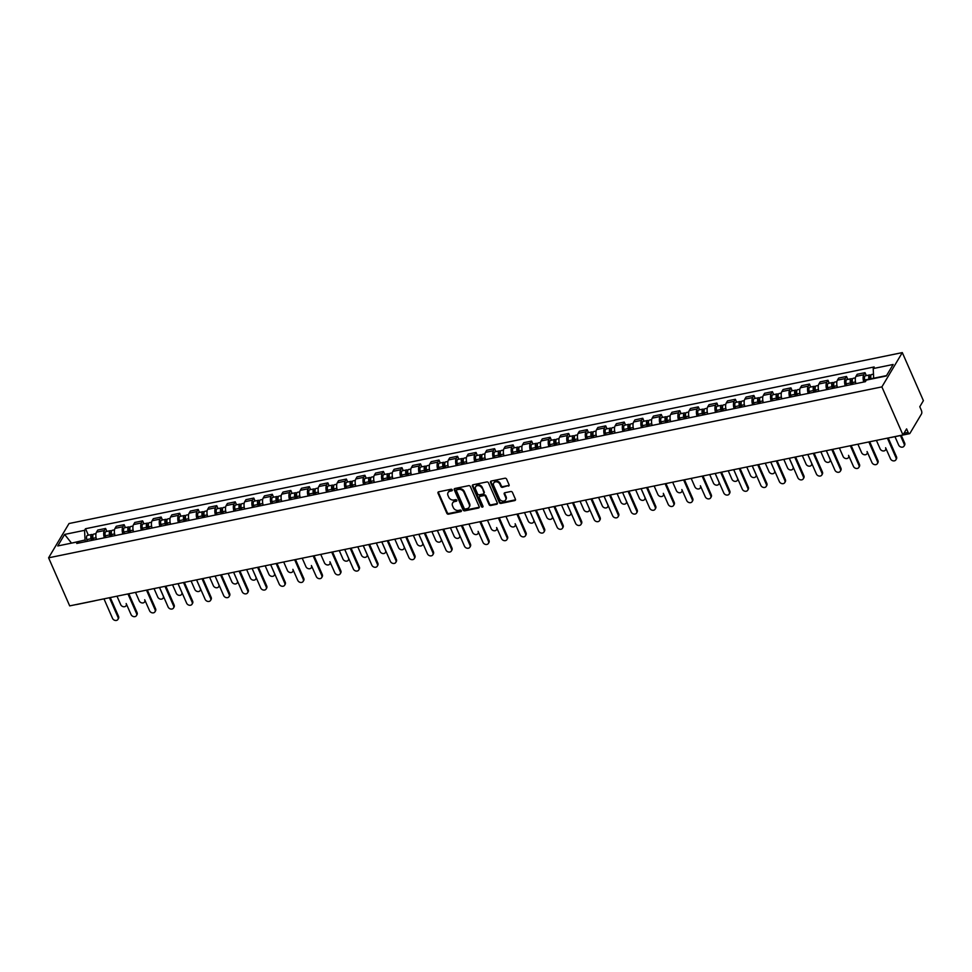 <?xml version="1.0" encoding="UTF-8"?>
<svg xmlns="http://www.w3.org/2000/svg" width="972" height="972" viewBox="0 0 972 972"><rect width="100%" height="100%" fill="white"/><g stroke="black" fill="none" stroke-linecap="round" stroke-linejoin="round"><path stroke-width="1.46" d="M452.235 489.888A0.923 0.753 -149.2 0 0 451.069 489.268L438.688 491.808A1.324 1.069 -149.2 0 0 438.008 493.168L446.841 513.289A1.324 1.069 -149.2 0 0 448.505 514.164L460.886 511.624A0.923 0.753 -149.2 0 0 460.193 510.057L458.59 510.397A4.24 3.426 -149.2 0 1 453.292 507.578L452.563 505.902A4.24 3.426 -149.2 0 1 452.636 502.961A4.24 3.426 -149.2 0 1 454.714 501.564L456.318 501.236A0.923 0.753 -149.2 0 0 455.637 499.669L454.033 499.997A4.24 3.426 -149.2 0 1 448.736 497.178L447.995 495.501A4.24 3.426 -149.2 0 1 448.08 492.573A4.24 3.426 -149.2 0 1 450.158 491.164L451.761 490.836A0.923 0.753 -149.2 0 0 452.235 489.888M508.405 486.097A1.324 1.069 -149.2 0 0 509.073 484.749L506.594 479.099A1.324 1.069 -149.2 0 0 504.942 478.224L491.188 481.043A1.324 1.069 -149.2 0 0 490.52 482.404L499.353 502.524A1.324 1.069 -149.2 0 0 501.005 503.399L514.759 500.58A1.324 1.069 -149.2 0 0 515.427 499.219L512.438 492.403A1.324 1.069 -149.2 0 0 510.786 491.516L504.893 492.731A1.324 1.069 -149.2 0 0 504.225 494.092L505.707 497.47A3.548 2.867 -149.2 0 1 505.634 499.924A3.548 2.867 -149.2 0 1 502.5 501.09A3.548 2.867 -149.2 0 1 499.474 498.745L493.655 485.502A3.548 2.867 -149.2 0 1 493.727 483.048A3.548 2.867 -149.2 0 1 496.862 481.869A3.548 2.867 -149.2 0 1 499.887 484.226L500.859 486.425A1.324 1.069 -149.2 0 0 502.512 487.312L508.806 485.417A1.324 1.069 -149.2 0 0 509.17 485.271M881.883 386.892L902.976 434.946L69.692 605.884L48.6 557.819L881.883 386.892L902.308 352.605L69.024 523.531L48.6 557.819M470.351 486.535A1.324 1.069 -149.2 0 0 468.698 485.66L454.945 488.479A1.324 1.069 -149.2 0 0 454.264 489.827L463.097 509.96A1.324 1.069 -149.2 0 0 464.762 510.835L478.516 508.016A1.324 1.069 -149.2 0 0 479.184 506.655L470.351 486.535M473.072 484.761L486.826 481.942A1.324 1.069 -149.2 0 1 488.479 482.817L497.312 502.937A1.324 1.069 -149.2 0 1 496.631 504.298L490.751 505.501A1.324 1.069 -149.2 0 1 489.098 504.626L485.514 496.461A1.324 1.069 -149.2 0 0 483.849 495.586L479.949 496.388A1.324 1.069 -149.2 0 0 479.281 497.737L482.999 506.242A0.923 0.753 -149.2 0 1 481.371 506.57L472.392 486.122A1.324 1.069 -149.2 0 1 473.072 484.761M902.976 434.946L906.597 428.883L908.14 432.406A2.697 1.191 78.4 0 0 909.5 433.682A2.697 1.191 78.4 0 0 909.962 433.318L921.517 413.902A2.697 1.191 78.4 0 0 921.335 410.257L919.791 406.721L923.4 400.658L902.308 352.605M94.879 600.72A2.697 1.191 -101.6 0 1 94.624 600.842L76.217 604.62A2.697 1.191 -101.6 0 1 75.938 604.596M104.344 537.808A6.221 2.746 -101.6 0 1 104.344 530.554L96.507 532.158A6.221 2.746 78.4 0 0 96.507 539.424M96.507 532.158L97.759 530.068L105.596 528.464L106.884 531.405M104.344 530.554L105.596 528.464M125.412 527.602L124.112 524.661L116.288 526.265L115.036 528.355A6.221 2.746 78.4 0 0 115.024 535.621M122.861 534.017A6.221 2.746 -101.6 0 1 122.873 526.751L124.112 524.661M143.929 523.799L142.641 520.858L134.804 522.462L133.553 524.564A6.221 2.746 78.4 0 0 133.553 531.818M141.39 530.214A6.221 2.746 -101.6 0 1 141.39 522.948L142.641 520.858M162.458 519.996L161.158 517.055L153.333 518.671L152.082 520.761A6.221 2.746 78.4 0 0 152.069 528.015M159.906 526.411A6.221 2.746 -101.6 0 1 159.918 519.145L161.158 517.055M180.974 516.205L179.686 513.265L171.85 514.868L170.598 516.958A6.221 2.746 78.4 0 0 170.598 524.224M178.435 522.608A6.221 2.746 -101.6 0 1 178.435 515.354L179.686 513.265M199.503 512.402L198.203 509.462L190.378 511.065L189.127 513.155A6.221 2.746 78.4 0 0 189.115 520.421M196.952 518.817A6.221 2.746 -101.6 0 1 196.964 511.551L198.203 509.462M218.02 508.599L216.732 505.659L208.895 507.263L207.644 509.364A6.221 2.746 78.4 0 0 207.644 516.618M215.48 515.014A6.221 2.746 -101.6 0 1 215.48 507.748L216.732 505.659M236.548 504.796L235.248 501.856L227.424 503.472L226.172 505.562A6.221 2.746 78.4 0 0 226.16 512.815M233.997 511.211A6.221 2.746 -101.6 0 1 234.009 503.958L235.248 501.856M255.065 501.005L253.777 498.065L245.94 499.669L244.689 501.759A6.221 2.746 78.4 0 0 244.689 509.024M252.526 507.408A6.221 2.746 -101.6 0 1 252.526 500.155L253.777 498.065M273.594 497.202L272.294 494.262L264.469 495.866L263.218 497.956A6.221 2.746 78.4 0 0 263.205 505.221M271.042 503.618A6.221 2.746 -101.6 0 1 271.054 496.352L272.294 494.262M292.11 493.399L290.822 490.459L282.986 492.075L281.734 494.165A6.221 2.746 78.4 0 0 281.734 501.418M289.571 499.815A6.221 2.746 -101.6 0 1 289.571 492.549L290.822 490.459M310.639 489.609L309.339 486.668L301.514 488.272L300.263 490.362A6.221 2.746 78.4 0 0 300.251 497.628M308.088 496.012A6.221 2.746 -101.6 0 1 308.1 488.758L309.339 486.668M329.156 485.806L327.868 482.865L320.031 484.469L318.78 486.559A6.221 2.746 78.4 0 0 318.78 493.825M326.616 492.221A6.221 2.746 -101.6 0 1 326.616 484.955L327.868 482.865M347.684 482.003L346.384 479.062L338.56 480.666L337.308 482.768A6.221 2.746 78.4 0 0 337.296 490.022M345.133 488.418A6.221 2.746 -101.6 0 1 345.145 481.152L346.384 479.062M366.201 478.2L364.913 475.259L357.076 476.875L355.825 478.965A6.221 2.746 78.4 0 0 355.825 486.219M363.662 484.615A6.221 2.746 -101.6 0 1 363.662 477.349L364.913 475.259M384.73 474.409L383.43 471.469L375.605 473.072L374.354 475.162A6.221 2.746 78.4 0 0 374.342 482.428M382.178 480.812A6.221 2.746 -101.6 0 1 382.19 473.558L383.43 471.469M403.246 470.606L401.958 467.666L394.122 469.269L392.87 471.359A6.221 2.746 78.4 0 0 392.87 478.625M400.707 477.021A6.221 2.746 -101.6 0 1 400.707 469.755L401.958 467.666M421.775 466.803L420.487 463.863L412.65 465.467L411.399 467.568A6.221 2.746 78.4 0 0 411.387 474.822M419.224 473.218A6.221 2.746 -101.6 0 1 419.236 465.953L420.487 463.863M440.292 463L439.004 460.06L431.167 461.676L429.916 463.766A6.221 2.746 78.4 0 0 429.916 471.019M437.752 469.415A6.221 2.746 -101.6 0 1 437.752 462.162L439.004 460.06M458.82 459.209L457.533 456.269L449.696 457.873L448.444 459.963A6.221 2.746 78.4 0 0 448.432 467.228M456.269 465.612A6.221 2.746 -101.6 0 1 456.281 458.359L457.533 456.269M477.337 455.406L476.049 452.466L468.212 454.07L466.961 456.16A6.221 2.746 78.4 0 0 466.961 463.425M474.798 461.822A6.221 2.746 -101.6 0 1 474.798 454.556L476.049 452.466M495.866 451.603L494.578 448.663L486.741 450.279L485.49 452.369A6.221 2.746 78.4 0 0 485.478 459.622M493.314 458.019A6.221 2.746 -101.6 0 1 493.326 450.753L494.578 448.663M514.382 447.813L513.095 444.872L505.258 446.476L504.018 448.566A6.221 2.746 78.4 0 0 504.006 455.832M511.843 454.216A6.221 2.746 -101.6 0 1 511.843 446.962L513.095 444.872M532.911 444.01L531.623 441.069L523.787 442.673L522.535 444.763A6.221 2.746 78.4 0 0 522.523 452.029M530.36 450.425A6.221 2.746 -101.6 0 1 530.372 443.159L531.623 441.069M551.428 440.207L550.14 437.266L542.303 438.87L541.064 440.972A6.221 2.746 78.4 0 0 541.052 448.226M548.888 446.622A6.221 2.746 -101.6 0 1 548.888 439.356L550.14 437.266M569.957 436.404L568.669 433.463L560.832 435.079L559.58 437.169A6.221 2.746 78.4 0 0 559.568 444.423M567.405 442.819A6.221 2.746 -101.6 0 1 567.417 435.553L568.669 433.463M588.473 432.613L587.185 429.673L579.348 431.276L578.109 433.366A6.221 2.746 78.4 0 0 578.097 440.632M585.934 439.016A6.221 2.746 -101.6 0 1 585.934 431.762L587.185 429.673M607.002 428.81L605.714 425.87L597.877 427.473L596.626 429.563A6.221 2.746 78.4 0 0 596.614 436.829M604.45 435.225A6.221 2.746 -101.6 0 1 604.463 427.959L605.714 425.87M625.518 425.007L624.231 422.067L616.394 423.671L615.155 425.772A6.221 2.746 78.4 0 0 615.142 433.026M622.979 431.422A6.221 2.746 -101.6 0 1 622.979 424.157L624.231 422.067M644.047 421.204L642.759 418.264L634.923 419.88L633.671 421.97A6.221 2.746 78.4 0 0 633.659 429.223M641.496 427.619A6.221 2.746 -101.6 0 1 641.508 420.366L642.759 418.264M662.564 417.413L661.276 414.473L653.439 416.077L652.2 418.167A6.221 2.746 78.4 0 0 652.188 425.432M660.024 423.816A6.221 2.746 -101.6 0 1 660.024 416.563L661.276 414.473M681.093 413.61L679.805 410.67L671.968 412.274L670.716 414.364A6.221 2.746 78.4 0 0 670.704 421.629M678.541 420.026A6.221 2.746 -101.6 0 1 678.553 412.76L679.805 410.67M699.609 409.807L698.321 406.867L690.485 408.483L689.245 410.573A6.221 2.746 78.4 0 0 689.233 417.826M697.07 416.223A6.221 2.746 -101.6 0 1 697.07 408.957L698.321 406.867M718.138 406.017L716.85 403.076L709.013 404.68L707.762 406.77A6.221 2.746 78.4 0 0 707.75 414.036M715.586 412.42A6.221 2.746 -101.6 0 1 715.599 405.166L716.85 403.076M736.654 402.214L735.367 399.273L727.53 400.877L726.291 402.967A6.221 2.746 78.4 0 0 726.278 410.233M734.115 408.629A6.221 2.746 -101.6 0 1 734.115 401.363L735.367 399.273M755.183 398.411L753.895 395.47L746.059 397.074L744.807 399.176A6.221 2.746 78.4 0 0 744.795 406.43M752.632 404.826A6.221 2.746 -101.6 0 1 752.644 397.56L753.895 395.47M773.7 394.608L772.412 391.667L764.575 393.283L763.336 395.373A6.221 2.746 78.4 0 0 763.324 402.627M771.161 401.023A6.221 2.746 -101.6 0 1 771.161 393.757L772.412 391.667M792.229 390.817L790.941 387.877L783.104 389.48L781.853 391.57A6.221 2.746 78.4 0 0 781.84 398.836M789.677 397.22A6.221 2.746 -101.6 0 1 789.689 389.966L790.941 387.877M810.745 387.014L809.457 384.074L801.621 385.677L800.381 387.767A6.221 2.746 78.4 0 0 800.369 395.033M808.206 393.429A6.221 2.746 -101.6 0 1 808.206 386.163L809.457 384.074M829.274 383.211L827.986 380.271L820.149 381.875L818.898 383.976A6.221 2.746 78.4 0 0 818.886 391.23M826.722 389.626A6.221 2.746 -101.6 0 1 826.735 382.361L827.986 380.271M847.791 379.408L846.503 376.468L838.666 378.084L837.427 380.173A6.221 2.746 78.4 0 0 837.414 387.427M845.251 385.823A6.221 2.746 -101.6 0 1 845.251 378.57L846.503 376.468M866.319 375.617L865.031 372.677L857.195 374.281L855.943 376.371A6.221 2.746 78.4 0 0 855.931 383.636M863.768 382.02A6.221 2.746 -101.6 0 1 863.78 374.767L865.031 372.677M85.755 541.623L85.05 540.007L71.163 543.202M71.527 543.129L64.614 534.43L84.564 530.335L85.05 540.007M79.716 542.862L77.699 541.866L57.749 545.948L64.614 534.43M886.525 375.605L873.682 378.23L873.208 368.558L874.156 366.954L85.524 528.732L84.564 530.335M873.208 368.558L893.147 364.476L886.294 375.994L866.344 380.088L865.384 381.692L76.739 543.47L77.699 541.866M88.367 535.195L85.524 528.732M452.296 490.119A0.923 0.753 -149.2 0 1 452.162 490.155L450.558 490.483A4.24 3.426 -149.2 0 0 448.481 491.881A4.24 3.426 -149.2 0 0 448.311 492.245M452.867 502.633A4.24 3.426 -149.2 0 1 453.049 502.281A4.24 3.426 -149.2 0 1 455.127 500.872L456.731 500.544A0.923 0.753 -149.2 0 0 456.852 500.507M438.323 491.954A1.324 1.069 -149.2 0 0 438.421 492.488L447.254 512.609A1.324 1.069 -149.2 0 0 448.906 513.483L461.287 510.944A0.923 0.753 -149.2 0 0 461.421 510.908M454.58 488.624A1.324 1.069 -149.2 0 0 454.677 489.147L463.51 509.267A1.324 1.069 -149.2 0 0 465.163 510.142L478.917 507.323A1.324 1.069 -149.2 0 0 479.281 507.177M456.913 489.779A0.923 0.753 -149.2 0 0 456.439 490.726L464.191 508.392A0.923 0.753 -149.2 0 0 465.357 509L467.046 508.66A4.24 3.426 -149.2 0 0 469.124 507.25A4.24 3.426 -149.2 0 0 469.209 504.31L463.899 492.245A4.24 3.426 -149.2 0 0 458.602 489.426L456.913 489.779L457.326 489.098A0.923 0.753 -149.2 0 0 456.791 489.815M469.306 506.898A4.24 3.426 -149.2 0 0 469.525 506.57A4.24 3.426 -149.2 0 0 469.61 503.63L469.209 504.31M457.326 489.098L459.015 488.746A4.24 3.426 -149.2 0 1 464.312 491.553L469.61 503.63M479.585 496.534A1.324 1.069 -149.2 0 1 480.362 495.696L484.263 494.894A1.324 1.069 -149.2 0 1 485.915 495.781L489.499 503.933A1.324 1.069 -149.2 0 0 491.152 504.82L497.044 503.605A1.324 1.069 -149.2 0 0 497.409 503.46M472.708 484.907A1.324 1.069 -149.2 0 0 472.805 485.429L481.784 505.89A0.923 0.753 -149.2 0 0 483.072 506.461M481.796 487.993A3.548 2.867 -149.2 0 0 478.759 485.648A3.548 2.867 -149.2 0 0 475.624 486.814A3.548 2.867 -149.2 0 0 475.563 489.268L477.604 493.946A1.324 1.069 -149.2 0 0 479.269 494.821L483.169 494.019A1.324 1.069 -149.2 0 0 483.837 492.658L482.197 487.312A3.548 2.867 -149.2 0 0 479.172 484.955A3.548 2.867 -149.2 0 0 476.037 486.134A3.548 2.867 -149.2 0 0 475.867 486.498M483.935 493.193A1.324 1.069 -149.2 0 0 484.25 491.978L483.837 492.658M482.197 487.312L484.25 491.978M493.958 482.72A3.548 2.867 -149.2 0 1 494.128 482.355A3.548 2.867 -149.2 0 1 497.263 481.189A3.548 2.867 -149.2 0 1 500.301 483.534L501.273 485.745A1.324 1.069 -149.2 0 0 502.925 486.62L508.806 485.417M505.817 499.559A3.548 2.867 -149.2 0 0 506.048 499.231A3.548 2.867 -149.2 0 0 506.12 496.777L505.707 497.47M504.529 492.877A1.324 1.069 -149.2 0 0 504.626 493.399L506.12 496.777M490.824 481.189A1.324 1.069 -149.2 0 0 490.921 481.711L499.754 501.831A1.324 1.069 -149.2 0 0 501.418 502.706L515.16 499.887A1.324 1.069 -149.2 0 0 515.525 499.742M93.604 540.019L93.093 538.318A3.378 1.494 -101.6 0 1 93.737 534.102L95.997 533.628M116.992 596.176L120.71 604.657A3.11 2.503 -149.2 0 0 123.359 606.71A3.11 2.503 -149.2 0 0 126.105 605.69A3.11 2.503 -149.2 0 0 126.166 603.539L131.062 614.571A3.11 2.503 -149.2 0 0 133.723 616.625A3.11 2.503 -149.2 0 0 136.469 615.604A3.11 2.503 -149.2 0 0 136.517 613.453L127.952 593.928M92.352 540.274L91.769 538.257A1.616 0.717 -101.6 0 1 92.073 536.228A1.616 0.717 -101.6 0 1 92.826 536.872M91.575 540.432L91.076 538.731A3.378 1.494 -101.6 0 1 91.72 534.515A3.378 1.494 -101.6 0 1 92.911 535.22M87.31 541.307L86.812 539.606A3.378 1.494 -101.6 0 1 87.444 535.39L91.72 534.515M126.712 604.657A3.11 2.503 30.8 0 1 126.639 604.791L126.105 605.69M110.273 597.561L118.535 616.357A3.11 2.503 30.8 0 1 118.475 618.508L117.94 619.395A3.11 2.503 -149.2 0 0 118.001 617.244L109.435 597.731M103.968 598.849L112.533 618.374A3.11 2.503 -149.2 0 0 115.194 620.428A3.11 2.503 -149.2 0 0 117.94 619.395M112.12 536.216L111.622 534.515A3.378 1.494 -101.6 0 1 112.254 530.299L114.514 529.837M135.509 592.385L139.227 600.854A3.11 2.503 -149.2 0 0 141.888 602.907A3.11 2.503 -149.2 0 0 144.634 601.887A3.11 2.503 -149.2 0 0 144.694 599.736L149.579 610.768A3.11 2.503 -149.2 0 0 152.239 612.834A3.11 2.503 -149.2 0 0 154.985 611.801A3.11 2.503 -149.2 0 0 155.046 609.651L146.48 590.125M110.881 536.471L110.286 534.454A1.616 0.717 -101.6 0 1 110.589 532.437A1.616 0.717 -101.6 0 1 111.343 533.069M110.103 536.629L109.605 534.928A3.378 1.494 -101.6 0 1 110.237 530.712A3.378 1.494 -101.6 0 1 111.44 531.417M105.826 537.504L105.328 535.803A3.378 1.494 -101.6 0 1 105.96 531.587L110.237 530.712M145.229 600.866A3.11 2.503 30.8 0 1 145.156 601L144.634 601.887M130.649 532.413L130.139 530.712A3.378 1.494 -101.6 0 1 130.783 526.496L133.043 526.034M154.038 588.582L157.756 597.051A3.11 2.503 -149.2 0 0 160.404 599.117A3.11 2.503 -149.2 0 0 163.15 598.084A3.11 2.503 -149.2 0 0 163.211 595.933L159.493 587.465M129.398 532.668L128.814 530.651A1.616 0.717 -101.6 0 1 129.118 528.634A1.616 0.717 -101.6 0 1 129.871 529.278M128.62 532.826L128.122 531.125A3.378 1.494 -101.6 0 1 128.766 526.909A3.378 1.494 -101.6 0 1 129.956 527.614M124.355 533.701L123.857 532A3.378 1.494 -101.6 0 1 124.489 527.784L128.766 526.909M163.758 597.063A3.11 2.503 30.8 0 1 163.685 597.197L163.15 598.084M149.166 528.61L148.667 526.909A3.378 1.494 -101.6 0 1 149.299 522.693L151.559 522.231M172.554 584.78L176.272 593.26A3.11 2.503 -149.2 0 0 178.933 595.314A3.11 2.503 -149.2 0 0 181.679 594.281A3.11 2.503 -149.2 0 0 181.74 592.13L178.022 583.662M147.926 528.865L147.331 526.86A1.616 0.717 -101.6 0 1 147.635 524.831A1.616 0.717 -101.6 0 1 148.388 525.475M147.149 529.035L146.651 527.322A3.378 1.494 -101.6 0 1 147.282 523.118A3.378 1.494 -101.6 0 1 148.485 523.823M142.872 529.91L142.374 528.209A3.378 1.494 -101.6 0 1 143.006 523.993L147.282 523.118M182.274 593.26A3.11 2.503 30.8 0 1 182.201 593.394L181.679 594.281M128.802 593.758L137.052 612.554A3.11 2.503 30.8 0 1 136.991 614.705L136.469 615.604M147.319 589.955L155.581 608.764A3.11 2.503 30.8 0 1 155.52 610.914L154.985 611.801M165.848 586.152L174.097 604.961A3.11 2.503 30.8 0 1 174.037 607.111L173.514 607.998A3.11 2.503 -149.2 0 0 173.563 605.848L164.997 586.335M159.542 587.452L168.107 606.978A3.11 2.503 -149.2 0 0 170.768 609.031A3.11 2.503 -149.2 0 0 173.514 607.998M167.694 524.819L167.184 523.118A3.378 1.494 -101.6 0 1 167.828 518.902L170.088 518.441M191.083 580.977L194.801 589.457A3.11 2.503 -149.2 0 0 197.45 591.511A3.11 2.503 -149.2 0 0 200.196 590.49A3.11 2.503 -149.2 0 0 200.256 588.339L196.538 579.859M166.443 525.074L165.86 523.058A1.616 0.717 -101.6 0 1 166.163 521.028A1.616 0.717 -101.6 0 1 166.917 521.672M165.665 525.232L165.167 523.531A3.378 1.494 -101.6 0 1 165.811 519.315A3.378 1.494 -101.6 0 1 167.002 520.02M161.401 526.107L160.902 524.406A3.378 1.494 -101.6 0 1 161.534 520.19L165.811 519.315M200.803 589.457A3.11 2.503 30.8 0 1 200.73 589.591L200.196 590.49M186.211 521.016L185.713 519.315A3.378 1.494 -101.6 0 1 186.345 515.099L188.604 514.638M209.6 577.186L213.318 585.654A3.11 2.503 -149.2 0 0 215.978 587.72A3.11 2.503 -149.2 0 0 218.724 586.687A3.11 2.503 -149.2 0 0 218.785 584.537L215.067 576.056M184.972 521.271L184.376 519.255A1.616 0.717 -101.6 0 1 184.68 517.238A1.616 0.717 -101.6 0 1 185.433 517.869M184.194 521.429L183.696 519.728A3.378 1.494 -101.6 0 1 184.328 515.512A3.378 1.494 -101.6 0 1 185.53 516.217M179.917 522.304L179.419 520.603A3.378 1.494 -101.6 0 1 180.051 516.387L184.328 515.512M219.32 585.666A3.11 2.503 30.8 0 1 219.247 585.8L218.724 586.687M184.364 582.362L192.626 601.158A3.11 2.503 30.8 0 1 192.565 603.308L192.031 604.207A3.11 2.503 -149.2 0 0 192.091 602.057L183.526 582.532M178.058 583.65L186.624 603.175A3.11 2.503 -149.2 0 0 189.285 605.228A3.11 2.503 -149.2 0 0 192.031 604.207M202.893 578.559L211.143 597.355A3.11 2.503 30.8 0 1 211.082 599.505L210.56 600.404A3.11 2.503 -149.2 0 0 210.608 598.254L202.042 578.729M196.587 579.847L205.153 599.372A3.11 2.503 -149.2 0 0 207.814 601.425A3.11 2.503 -149.2 0 0 210.56 600.404M204.74 517.213L204.229 515.512A3.378 1.494 -101.6 0 1 204.873 511.296L207.133 510.835M228.128 573.383L231.846 581.851A3.11 2.503 -149.2 0 0 234.495 583.917A3.11 2.503 -149.2 0 0 237.241 582.884A3.11 2.503 -149.2 0 0 237.302 580.734L233.584 572.265M203.488 517.469L202.905 515.452A1.616 0.717 -101.6 0 1 203.209 513.435A1.616 0.717 -101.6 0 1 203.962 514.079M202.711 517.626L202.212 515.925A3.378 1.494 -101.6 0 1 202.856 511.709A3.378 1.494 -101.6 0 1 204.047 512.414M198.446 518.513L197.948 516.8A3.378 1.494 -101.6 0 1 198.58 512.596L202.856 511.709M237.848 581.864A3.11 2.503 30.8 0 1 237.775 581.997L237.241 582.884M223.256 513.423L222.758 511.709A3.378 1.494 -101.6 0 1 223.39 507.506L225.65 507.032M246.645 569.58L250.363 578.061A3.11 2.503 -149.2 0 0 253.024 580.114A3.11 2.503 -149.2 0 0 255.77 579.093A3.11 2.503 -149.2 0 0 255.83 576.943L252.113 568.462M222.017 513.678L221.422 511.661A1.616 0.717 -101.6 0 1 221.725 509.632A1.616 0.717 -101.6 0 1 222.479 510.276M221.239 513.836L220.741 512.123A3.378 1.494 -101.6 0 1 221.373 507.919A3.378 1.494 -101.6 0 1 222.576 508.623M216.963 514.71L216.464 513.009A3.378 1.494 -101.6 0 1 217.096 508.793L221.373 507.919M256.365 578.061A3.11 2.503 30.8 0 1 256.304 578.194L255.77 579.093M241.785 509.62L241.275 507.919A3.378 1.494 -101.6 0 1 241.919 503.703L244.179 503.241M265.174 565.789L268.892 574.258A3.11 2.503 -149.2 0 0 271.54 576.311A3.11 2.503 -149.2 0 0 274.286 575.29A3.11 2.503 -149.2 0 0 274.347 573.14L270.629 564.659M240.534 509.875L239.95 507.858A1.616 0.717 -101.6 0 1 240.254 505.841A1.616 0.717 -101.6 0 1 241.007 506.473M239.756 510.033L239.258 508.332A3.378 1.494 -101.6 0 1 239.902 504.116A3.378 1.494 -101.6 0 1 241.092 504.82M235.491 510.908L234.993 509.207A3.378 1.494 -101.6 0 1 235.625 504.99L239.902 504.116M274.894 574.27A3.11 2.503 30.8 0 1 274.821 574.391L274.286 575.29M260.302 505.817L259.803 504.116A3.378 1.494 -101.6 0 1 260.435 499.9L262.695 499.438M283.69 561.986L287.408 570.455A3.11 2.503 -149.2 0 0 290.069 572.52A3.11 2.503 -149.2 0 0 292.815 571.487A3.11 2.503 -149.2 0 0 292.876 569.337L297.76 580.369A3.11 2.503 -149.2 0 0 300.421 582.435A3.11 2.503 -149.2 0 0 303.167 581.402A3.11 2.503 -149.2 0 0 303.228 579.251L294.662 559.738M259.062 506.072L258.467 504.055A1.616 0.717 -101.6 0 1 258.771 502.038A1.616 0.717 -101.6 0 1 259.524 502.682M258.285 506.23L257.787 504.529A3.378 1.494 -101.6 0 1 258.418 500.313A3.378 1.494 -101.6 0 1 259.621 501.017M254.008 507.105L253.51 505.404A3.378 1.494 -101.6 0 1 254.142 501.188L258.418 500.313M293.41 570.467A3.11 2.503 30.8 0 1 293.35 570.6L292.815 571.487M278.83 502.014L278.32 500.313A3.378 1.494 -101.6 0 1 278.964 496.097L281.224 495.635M302.219 558.183L305.937 566.664A3.11 2.503 -149.2 0 0 308.586 568.717A3.11 2.503 -149.2 0 0 311.332 567.684A3.11 2.503 -149.2 0 0 311.392 565.534L316.289 576.578A3.11 2.503 -149.2 0 0 318.95 578.632A3.11 2.503 -149.2 0 0 321.696 577.599A3.11 2.503 -149.2 0 0 321.744 575.448L313.178 555.935M277.579 502.269L276.996 500.264A1.616 0.717 -101.6 0 1 277.299 498.235A1.616 0.717 -101.6 0 1 278.053 498.879M276.801 502.427L276.303 500.726A3.378 1.494 -101.6 0 1 276.947 496.51A3.378 1.494 -101.6 0 1 278.138 497.214M272.537 503.314L272.038 501.601A3.378 1.494 -101.6 0 1 272.67 497.397L276.947 496.51M311.939 566.664A3.11 2.503 30.8 0 1 311.866 566.798L311.332 567.684M297.347 498.223L296.849 496.522A3.378 1.494 -101.6 0 1 297.481 492.306L299.74 491.832M320.736 554.38L324.454 562.861A3.11 2.503 -149.2 0 0 327.114 564.914A3.11 2.503 -149.2 0 0 329.86 563.894A3.11 2.503 -149.2 0 0 329.921 561.743L334.805 572.775A3.11 2.503 -149.2 0 0 337.466 574.829A3.11 2.503 -149.2 0 0 340.212 573.808A3.11 2.503 -149.2 0 0 340.273 571.658L331.707 552.132M296.108 498.478L295.512 496.461A1.616 0.717 -101.6 0 1 295.816 494.432A1.616 0.717 -101.6 0 1 296.569 495.076M295.33 498.636L294.832 496.935A3.378 1.494 -101.6 0 1 295.464 492.719A3.378 1.494 -101.6 0 1 296.667 493.424M291.053 499.511L290.555 497.81A3.378 1.494 -101.6 0 1 291.187 493.594L295.464 492.719M330.456 562.861A3.11 2.503 30.8 0 1 330.395 562.995L329.86 563.894M315.876 494.42L315.365 492.719A3.378 1.494 -101.6 0 1 316.009 488.503L318.269 488.041M339.264 550.589L342.982 559.058A3.11 2.503 -149.2 0 0 345.631 561.111A3.11 2.503 -149.2 0 0 348.377 560.091A3.11 2.503 -149.2 0 0 348.438 557.94L344.72 549.459M314.624 494.675L314.041 492.658A1.616 0.717 -101.6 0 1 314.345 490.641A1.616 0.717 -101.6 0 1 315.098 491.273M313.847 494.833L313.349 493.132A3.378 1.494 -101.6 0 1 313.992 488.916A3.378 1.494 -101.6 0 1 315.183 489.621M309.582 495.708L309.084 494.007A3.378 1.494 -101.6 0 1 309.716 489.791L313.992 488.916M348.984 559.07A3.11 2.503 30.8 0 1 348.912 559.204L348.377 560.091M334.392 490.617L333.894 488.916A3.378 1.494 -101.6 0 1 334.526 484.7L336.786 484.238M357.781 546.786L361.499 555.255A3.11 2.503 -149.2 0 0 364.16 557.321A3.11 2.503 -149.2 0 0 366.906 556.288A3.11 2.503 -149.2 0 0 366.966 554.137L363.249 545.669M333.153 490.872L332.558 488.855A1.616 0.717 -101.6 0 1 332.861 486.838A1.616 0.717 -101.6 0 1 333.615 487.482M332.375 491.03L331.877 489.329A3.378 1.494 -101.6 0 1 332.509 485.113A3.378 1.494 -101.6 0 1 333.712 485.818M328.099 491.905L327.6 490.204A3.378 1.494 -101.6 0 1 328.232 485.988L332.509 485.113M367.501 555.267A3.11 2.503 30.8 0 1 367.44 555.401L366.906 556.288M221.409 574.756L229.671 593.564A3.11 2.503 30.8 0 1 229.611 595.715L229.076 596.601A3.11 2.503 -149.2 0 0 229.137 594.451L220.571 574.938M215.104 576.056L223.669 595.569A3.11 2.503 -149.2 0 0 226.33 597.634A3.11 2.503 -149.2 0 0 229.076 596.601M239.938 570.965L248.188 589.761A3.11 2.503 30.8 0 1 248.127 591.912L247.605 592.798A3.11 2.503 -149.2 0 0 247.653 590.648L239.088 571.135M233.632 572.253L242.198 591.778A3.11 2.503 -149.2 0 0 244.859 593.831A3.11 2.503 -149.2 0 0 247.605 592.798M258.455 567.162L266.717 585.958A3.11 2.503 30.8 0 1 266.656 588.109L266.121 589.008A3.11 2.503 -149.2 0 0 266.182 586.857L257.616 567.332M252.149 568.45L260.715 587.975A3.11 2.503 -149.2 0 0 263.376 590.028A3.11 2.503 -149.2 0 0 266.121 589.008M276.984 563.359L285.233 582.167A3.11 2.503 30.8 0 1 285.173 584.318L284.65 585.205A3.11 2.503 -149.2 0 0 284.699 583.054L276.133 563.529M270.678 564.659L279.243 584.172A3.11 2.503 -149.2 0 0 281.904 586.238A3.11 2.503 -149.2 0 0 284.65 585.205M295.5 559.556L303.762 578.364A3.11 2.503 30.8 0 1 303.701 580.515L303.167 581.402M314.029 555.765L322.279 574.561A3.11 2.503 30.8 0 1 322.218 576.712L321.696 577.599M332.546 551.962L340.808 570.758A3.11 2.503 30.8 0 1 340.747 572.909L340.212 573.808M351.074 548.159L359.324 566.968A3.11 2.503 30.8 0 1 359.263 569.118L358.741 570.005A3.11 2.503 -149.2 0 0 358.79 567.855L350.224 548.33M344.768 549.459L353.334 568.972A3.11 2.503 -149.2 0 0 355.995 571.038A3.11 2.503 -149.2 0 0 358.741 570.005M352.921 486.814L352.411 485.113A3.378 1.494 -101.6 0 1 353.055 480.897L355.315 480.435M376.31 542.984L380.028 551.464A3.11 2.503 -149.2 0 0 382.676 553.518A3.11 2.503 -149.2 0 0 385.422 552.485A3.11 2.503 -149.2 0 0 385.483 550.334L381.765 541.866M351.67 487.069L351.086 485.064A1.616 0.717 -101.6 0 1 351.39 483.035A1.616 0.717 -101.6 0 1 352.143 483.679M350.892 487.239L350.394 485.526A3.378 1.494 -101.6 0 1 351.038 481.322A3.378 1.494 -101.6 0 1 352.228 482.027M346.627 488.114L346.129 486.413A3.378 1.494 -101.6 0 1 346.761 482.197L351.038 481.322M386.03 551.464A3.11 2.503 30.8 0 1 385.957 551.598L385.422 552.485M371.438 483.023L370.94 481.322A3.378 1.494 -101.6 0 1 371.571 477.106L373.831 476.645M394.826 539.181L398.544 547.661A3.11 2.503 -149.2 0 0 401.205 549.715A3.11 2.503 -149.2 0 0 403.951 548.694A3.11 2.503 -149.2 0 0 404.012 546.543L400.294 538.063M370.198 483.278L369.603 481.262A1.616 0.717 -101.6 0 1 369.907 479.232A1.616 0.717 -101.6 0 1 370.66 479.876M369.421 483.436L368.923 481.735A3.378 1.494 -101.6 0 1 369.554 477.519A3.378 1.494 -101.6 0 1 370.757 478.224M365.144 484.311L364.646 482.61A3.378 1.494 -101.6 0 1 365.278 478.394L369.554 477.519M404.546 547.661A3.11 2.503 30.8 0 1 404.486 547.795L403.951 548.694M389.966 479.22L389.456 477.519A3.378 1.494 -101.6 0 1 390.1 473.303L392.36 472.842M413.355 535.39L417.073 543.858A3.11 2.503 -149.2 0 0 419.722 545.924A3.11 2.503 -149.2 0 0 422.468 544.891A3.11 2.503 -149.2 0 0 422.528 542.74L418.81 534.26M388.715 479.475L388.132 477.459A1.616 0.717 -101.6 0 1 388.435 475.442A1.616 0.717 -101.6 0 1 389.189 476.073M387.937 479.633L387.439 477.932A3.378 1.494 -101.6 0 1 388.083 473.716A3.378 1.494 -101.6 0 1 389.274 474.421M383.673 480.508L383.175 478.807A3.378 1.494 -101.6 0 1 383.806 474.591L388.083 473.716M423.075 543.87A3.11 2.503 30.8 0 1 423.002 544.004L422.468 544.891M408.483 475.417L407.985 473.716A3.378 1.494 -101.6 0 1 408.617 469.5L410.877 469.039M431.872 531.587L435.59 540.055A3.11 2.503 -149.2 0 0 438.25 542.121A3.11 2.503 -149.2 0 0 440.996 541.088A3.11 2.503 -149.2 0 0 441.057 538.938L437.339 530.469M407.244 475.673L406.648 473.656A1.616 0.717 -101.6 0 1 406.952 471.639A1.616 0.717 -101.6 0 1 407.705 472.283M406.466 475.83L405.968 474.129A3.378 1.494 -101.6 0 1 406.6 469.913A3.378 1.494 -101.6 0 1 407.803 470.618M402.189 476.717L401.691 475.004A3.378 1.494 -101.6 0 1 402.323 470.8L406.6 469.913M441.592 540.067A3.11 2.503 30.8 0 1 441.531 540.201L440.996 541.088M427.012 471.627L426.501 469.913A3.378 1.494 -101.6 0 1 427.145 465.71L429.405 465.236M450.401 527.784L454.118 536.265A3.11 2.503 -149.2 0 0 456.767 538.318A3.11 2.503 -149.2 0 0 459.513 537.297A3.11 2.503 -149.2 0 0 459.574 535.147L455.856 526.666M425.76 471.882L425.177 469.865A1.616 0.717 -101.6 0 1 425.481 467.836A1.616 0.717 -101.6 0 1 426.234 468.48M424.983 472.04L424.485 470.327A3.378 1.494 -101.6 0 1 425.128 466.123A3.378 1.494 -101.6 0 1 426.319 466.827M420.718 472.914L420.22 471.213A3.378 1.494 -101.6 0 1 420.852 466.997L425.128 466.123M460.12 536.265A3.11 2.503 30.8 0 1 460.048 536.398L459.513 537.297M445.528 467.824L445.03 466.123A3.378 1.494 -101.6 0 1 445.662 461.907L447.922 461.445M468.917 523.993L472.635 532.462A3.11 2.503 -149.2 0 0 475.296 534.515A3.11 2.503 -149.2 0 0 478.042 533.494A3.11 2.503 -149.2 0 0 478.103 531.344L482.987 542.376A3.11 2.503 -149.2 0 0 485.648 544.442A3.11 2.503 -149.2 0 0 488.394 543.409A3.11 2.503 -149.2 0 0 488.454 541.258L479.889 521.733M444.289 468.079L443.694 466.062A1.616 0.717 -101.6 0 1 443.997 464.045A1.616 0.717 -101.6 0 1 444.751 464.677M443.511 468.237L443.013 466.536A3.378 1.494 -101.6 0 1 443.645 462.32A3.378 1.494 -101.6 0 1 444.848 463.024M439.235 469.112L438.737 467.411A3.378 1.494 -101.6 0 1 439.368 463.194L443.645 462.32M478.637 532.474A3.11 2.503 30.8 0 1 478.576 532.595L478.042 533.494M464.057 464.021L463.547 462.32A3.378 1.494 -101.6 0 1 464.191 458.104L466.451 457.642M487.446 520.19L491.164 528.659A3.11 2.503 -149.2 0 0 493.812 530.724A3.11 2.503 -149.2 0 0 496.558 529.691A3.11 2.503 -149.2 0 0 496.619 527.541L501.516 538.573A3.11 2.503 -149.2 0 0 504.176 540.639A3.11 2.503 -149.2 0 0 506.922 539.606A3.11 2.503 -149.2 0 0 506.971 537.455L498.405 517.942M462.806 464.276L462.222 462.259A1.616 0.717 -101.6 0 1 462.526 460.242A1.616 0.717 -101.6 0 1 463.28 460.886M462.028 464.434L461.53 462.733A3.378 1.494 -101.6 0 1 462.174 458.517A3.378 1.494 -101.6 0 1 463.365 459.221M457.763 465.309L457.265 463.608A3.378 1.494 -101.6 0 1 457.897 459.392L462.174 458.517M497.166 528.671A3.11 2.503 30.8 0 1 497.093 528.804L496.558 529.691M482.574 460.218L482.076 458.517A3.378 1.494 -101.6 0 1 482.707 454.301L484.967 453.839M505.962 516.387L509.68 524.868A3.11 2.503 -149.2 0 0 512.341 526.921A3.11 2.503 -149.2 0 0 515.087 525.888A3.11 2.503 -149.2 0 0 515.148 523.738L520.032 534.782A3.11 2.503 -149.2 0 0 522.693 536.836A3.11 2.503 -149.2 0 0 525.439 535.803A3.11 2.503 -149.2 0 0 525.5 533.652L516.934 514.139M481.334 460.473L480.739 458.468A1.616 0.717 -101.6 0 1 481.043 456.439A1.616 0.717 -101.6 0 1 481.808 457.083M480.557 460.631L480.059 458.93A3.378 1.494 -101.6 0 1 480.69 454.714A3.378 1.494 -101.6 0 1 481.893 455.418M476.28 461.518L475.782 459.805A3.378 1.494 -101.6 0 1 476.414 455.601L480.69 454.714M515.682 524.868A3.11 2.503 30.8 0 1 515.622 525.002L515.087 525.888M501.102 456.427L500.592 454.726A3.378 1.494 -101.6 0 1 501.236 450.51L503.496 450.036M524.491 512.584L528.209 521.065A3.11 2.503 -149.2 0 0 530.858 523.118A3.11 2.503 -149.2 0 0 533.604 522.098A3.11 2.503 -149.2 0 0 533.664 519.947L529.947 511.466M499.851 456.682L499.268 454.665A1.616 0.717 -101.6 0 1 499.572 452.636A1.616 0.717 -101.6 0 1 500.325 453.28M499.073 456.84L498.575 455.139A3.378 1.494 -101.6 0 1 499.219 450.923A3.378 1.494 -101.6 0 1 500.41 451.628M494.809 457.715L494.311 456.014A3.378 1.494 -101.6 0 1 494.942 451.798L499.219 450.923M534.211 521.065A3.11 2.503 30.8 0 1 534.138 521.199L533.604 522.098M519.619 452.624L519.121 450.923A3.378 1.494 -101.6 0 1 519.753 446.707L522.013 446.245M543.008 508.793L546.726 517.262A3.11 2.503 -149.2 0 0 549.387 519.315A3.11 2.503 -149.2 0 0 552.132 518.295A3.11 2.503 -149.2 0 0 552.193 516.144L548.475 507.663M518.38 452.879L517.784 450.862A1.616 0.717 -101.6 0 1 518.088 448.845A1.616 0.717 -101.6 0 1 518.854 449.477M517.602 453.037L517.104 451.336A3.378 1.494 -101.6 0 1 517.736 447.12A3.378 1.494 -101.6 0 1 518.939 447.825M513.325 453.912L512.827 452.211A3.378 1.494 -101.6 0 1 513.459 447.995L517.736 447.12M552.728 517.274A3.11 2.503 30.8 0 1 552.667 517.408L552.132 518.295M538.148 448.821L537.638 447.12A3.378 1.494 -101.6 0 1 538.281 442.904L540.541 442.442M561.537 504.99L565.254 513.459A3.11 2.503 -149.2 0 0 567.903 515.525A3.11 2.503 -149.2 0 0 570.649 514.492A3.11 2.503 -149.2 0 0 570.71 512.341L566.992 503.873M536.896 449.076L536.313 447.059A1.616 0.717 -101.6 0 1 536.617 445.042A1.616 0.717 -101.6 0 1 537.37 445.686M536.119 449.234L535.621 447.533A3.378 1.494 -101.6 0 1 536.265 443.317A3.378 1.494 -101.6 0 1 537.455 444.022M531.854 450.109L531.356 448.408A3.378 1.494 -101.6 0 1 531.988 444.192L536.265 443.317M571.257 513.471A3.11 2.503 30.8 0 1 571.184 513.605L570.649 514.492M556.664 445.018L556.166 443.317A3.378 1.494 -101.6 0 1 556.798 439.101L559.058 438.639M580.053 501.188L583.771 509.668A3.11 2.503 -149.2 0 0 586.432 511.722A3.11 2.503 -149.2 0 0 589.178 510.689A3.11 2.503 -149.2 0 0 589.239 508.538L585.521 500.07M555.425 445.273L554.83 443.268A1.616 0.717 -101.6 0 1 555.134 441.239A1.616 0.717 -101.6 0 1 555.899 441.883M554.648 445.443L554.149 443.73A3.378 1.494 -101.6 0 1 554.781 439.526A3.378 1.494 -101.6 0 1 555.984 440.231M550.371 446.318L549.873 444.617A3.378 1.494 -101.6 0 1 550.504 440.401L554.781 439.526M589.773 509.668A3.11 2.503 30.8 0 1 589.712 509.802L589.178 510.689M575.193 441.227L574.683 439.526A3.378 1.494 -101.6 0 1 575.327 435.31L577.587 434.849M598.582 497.385L602.3 505.865A3.11 2.503 -149.2 0 0 604.948 507.919A3.11 2.503 -149.2 0 0 607.694 506.898A3.11 2.503 -149.2 0 0 607.755 504.747L604.037 496.267M573.942 441.482L573.359 439.466A1.616 0.717 -101.6 0 1 573.662 437.436A1.616 0.717 -101.6 0 1 574.416 438.08M573.164 441.64L572.666 439.939A3.378 1.494 -101.6 0 1 573.31 435.723A3.378 1.494 -101.6 0 1 574.501 436.428M568.899 442.515L568.401 440.814A3.378 1.494 -101.6 0 1 569.033 436.598L573.31 435.723M608.302 505.865A3.11 2.503 30.8 0 1 608.229 505.999L607.694 506.898M593.71 437.424L593.212 435.723A3.378 1.494 -101.6 0 1 593.843 431.507L596.103 431.046M617.099 493.594L620.816 502.062A3.11 2.503 -149.2 0 0 623.477 504.128A3.11 2.503 -149.2 0 0 626.223 503.095A3.11 2.503 -149.2 0 0 626.284 500.945L622.566 492.464M592.47 437.679L591.875 435.663A1.616 0.717 -101.6 0 1 592.179 433.646A1.616 0.717 -101.6 0 1 592.944 434.277M591.693 437.837L591.195 436.136A3.378 1.494 -101.6 0 1 591.827 431.92A3.378 1.494 -101.6 0 1 593.029 432.625M587.416 438.712L586.918 437.011A3.378 1.494 -101.6 0 1 587.55 432.795L591.827 431.92M626.818 502.074A3.11 2.503 30.8 0 1 626.758 502.208L626.223 503.095M612.239 433.621L611.728 431.92A3.378 1.494 -101.6 0 1 612.372 427.704L614.632 427.243M635.627 489.791L639.345 498.259A3.11 2.503 -149.2 0 0 641.994 500.325A3.11 2.503 -149.2 0 0 644.74 499.292A3.11 2.503 -149.2 0 0 644.801 497.142L641.083 488.673M610.987 433.877L610.404 431.86A1.616 0.717 -101.6 0 1 610.708 429.843A1.616 0.717 -101.6 0 1 611.461 430.487M610.209 434.034L609.711 432.333A3.378 1.494 -101.6 0 1 610.355 428.117A3.378 1.494 -101.6 0 1 611.546 428.822M605.945 434.921L605.447 433.208A3.378 1.494 -101.6 0 1 606.078 429.004L610.355 428.117M645.347 498.272A3.11 2.503 30.8 0 1 645.274 498.405L644.74 499.292M369.591 544.356L377.853 563.165A3.11 2.503 30.8 0 1 377.792 565.315L377.258 566.202A3.11 2.503 -149.2 0 0 377.318 564.052L368.752 544.539M363.285 545.657L371.851 565.182A3.11 2.503 -149.2 0 0 374.512 567.235A3.11 2.503 -149.2 0 0 377.258 566.202M388.12 540.566L396.369 559.362A3.11 2.503 30.8 0 1 396.309 561.512L395.786 562.411A3.11 2.503 -149.2 0 0 395.835 560.261L387.269 540.736M381.814 541.854L390.38 561.379A3.11 2.503 -149.2 0 0 393.04 563.432A3.11 2.503 -149.2 0 0 395.786 562.411M406.636 536.763L414.898 555.559A3.11 2.503 30.8 0 1 414.837 557.709L414.303 558.608A3.11 2.503 -149.2 0 0 414.364 556.458L405.798 536.933M400.33 538.051L408.896 557.576A3.11 2.503 -149.2 0 0 411.557 559.629A3.11 2.503 -149.2 0 0 414.303 558.608M425.165 532.96L433.415 551.768A3.11 2.503 30.8 0 1 433.354 553.918L432.832 554.805A3.11 2.503 -149.2 0 0 432.88 552.655L424.314 533.142M418.859 534.26L427.425 553.773A3.11 2.503 -149.2 0 0 430.086 555.838A3.11 2.503 -149.2 0 0 432.832 554.805M443.682 529.169L451.944 547.965A3.11 2.503 30.8 0 1 451.883 550.116L451.348 551.003A3.11 2.503 -149.2 0 0 451.409 548.852L442.843 529.339M437.376 530.457L445.941 549.982A3.11 2.503 -149.2 0 0 448.602 552.035A3.11 2.503 -149.2 0 0 451.348 551.003M462.21 525.366L470.46 544.162A3.11 2.503 30.8 0 1 470.399 546.313L469.877 547.212A3.11 2.503 -149.2 0 0 469.926 545.061L461.36 525.536M455.904 526.654L464.47 546.179A3.11 2.503 -149.2 0 0 467.131 548.232A3.11 2.503 -149.2 0 0 469.877 547.212M480.727 521.563L488.989 540.371A3.11 2.503 30.8 0 1 488.928 542.522L488.394 543.409M499.256 517.76L507.506 536.568A3.11 2.503 30.8 0 1 507.445 538.719L506.922 539.606M517.772 513.969L526.034 532.765A3.11 2.503 30.8 0 1 525.974 534.916L525.439 535.803M536.301 510.166L544.551 528.962A3.11 2.503 30.8 0 1 544.49 531.113L543.968 532.012A3.11 2.503 -149.2 0 0 544.016 529.862L535.451 510.336M529.995 511.454L538.561 530.979A3.11 2.503 -149.2 0 0 541.222 533.033A3.11 2.503 -149.2 0 0 543.968 532.012M554.818 506.363L563.08 525.172A3.11 2.503 30.8 0 1 563.019 527.322L562.484 528.209A3.11 2.503 -149.2 0 0 562.545 526.059L553.979 506.534M548.512 507.663L557.077 527.176A3.11 2.503 -149.2 0 0 559.738 529.242A3.11 2.503 -149.2 0 0 562.484 528.209M573.346 502.56L581.596 521.369A3.11 2.503 30.8 0 1 581.535 523.519L581.013 524.406A3.11 2.503 -149.2 0 0 581.062 522.256L572.496 502.743M567.041 503.861L575.606 523.386A3.11 2.503 -149.2 0 0 578.267 525.439A3.11 2.503 -149.2 0 0 581.013 524.406M591.863 498.77L600.125 517.566A3.11 2.503 30.8 0 1 600.064 519.716L599.53 520.615A3.11 2.503 -149.2 0 0 599.59 518.465L591.025 498.94M585.557 500.058L594.123 519.583A3.11 2.503 -149.2 0 0 596.784 521.636A3.11 2.503 -149.2 0 0 599.53 520.615M610.392 494.967L618.642 513.763A3.11 2.503 30.8 0 1 618.581 515.913L618.058 516.812A3.11 2.503 -149.2 0 0 618.107 514.662L609.541 495.137M604.086 496.255L612.652 515.78A3.11 2.503 -149.2 0 0 615.312 517.833A3.11 2.503 -149.2 0 0 618.058 516.812M628.908 491.164L637.17 509.972A3.11 2.503 30.8 0 1 637.11 512.123L636.575 513.009A3.11 2.503 -149.2 0 0 636.636 510.859L628.07 491.346M622.602 492.464L631.168 511.977A3.11 2.503 -149.2 0 0 633.829 514.042A3.11 2.503 -149.2 0 0 636.575 513.009M630.755 429.831L630.257 428.117A3.378 1.494 -101.6 0 1 630.889 423.913L633.149 423.44M654.144 485.988L657.862 494.469A3.11 2.503 -149.2 0 0 660.523 496.522A3.11 2.503 -149.2 0 0 663.269 495.501A3.11 2.503 -149.2 0 0 663.329 493.351L668.214 504.383A3.11 2.503 -149.2 0 0 670.874 506.436A3.11 2.503 -149.2 0 0 673.62 505.416A3.11 2.503 -149.2 0 0 673.681 503.265L665.115 483.74M629.516 430.086L628.92 428.069A1.616 0.717 -101.6 0 1 629.224 426.04A1.616 0.717 -101.6 0 1 629.99 426.684M628.738 430.244L628.24 428.531A3.378 1.494 -101.6 0 1 628.872 424.327A3.378 1.494 -101.6 0 1 630.075 425.031M624.461 431.118L623.963 429.417A3.378 1.494 -101.6 0 1 624.595 425.201L628.872 424.327M663.864 494.469A3.11 2.503 30.8 0 1 663.803 494.602L663.269 495.501M647.437 487.373L655.687 506.169A3.11 2.503 30.8 0 1 655.626 508.32L655.104 509.207A3.11 2.503 -149.2 0 0 655.152 507.056L646.587 487.543M641.131 488.661L649.697 508.186A3.11 2.503 -149.2 0 0 652.358 510.239A3.11 2.503 -149.2 0 0 655.104 509.207M649.284 426.028L648.774 424.327A3.378 1.494 -101.6 0 1 649.418 420.111L651.677 419.649M672.673 482.197L676.391 490.666A3.11 2.503 -149.2 0 0 679.039 492.719A3.11 2.503 -149.2 0 0 681.785 491.698A3.11 2.503 -149.2 0 0 681.846 489.548L686.742 500.58A3.11 2.503 -149.2 0 0 689.403 502.646A3.11 2.503 -149.2 0 0 692.149 501.613A3.11 2.503 -149.2 0 0 692.198 499.462L683.632 479.937M648.032 426.283L647.449 424.266A1.616 0.717 -101.6 0 1 647.753 422.249A1.616 0.717 -101.6 0 1 648.506 422.881M647.255 426.441L646.757 424.74A3.378 1.494 -101.6 0 1 647.401 420.524A3.378 1.494 -101.6 0 1 648.591 421.228M642.99 427.315L642.492 425.615A3.378 1.494 -101.6 0 1 643.124 421.398L647.401 420.524M682.393 490.678A3.11 2.503 30.8 0 1 682.32 490.799L681.785 491.698M665.954 483.57L674.216 502.366A3.11 2.503 30.8 0 1 674.155 504.517L673.62 505.416M667.8 422.225L667.302 420.524A3.378 1.494 -101.6 0 1 667.934 416.308L670.194 415.846M691.189 478.394L694.907 486.863A3.11 2.503 -149.2 0 0 697.568 488.928A3.11 2.503 -149.2 0 0 700.314 487.895A3.11 2.503 -149.2 0 0 700.375 485.745L705.259 496.777A3.11 2.503 -149.2 0 0 707.92 498.843A3.11 2.503 -149.2 0 0 710.666 497.81A3.11 2.503 -149.2 0 0 710.726 495.659L702.161 476.146M666.561 422.48L665.966 420.463A1.616 0.717 -101.6 0 1 666.27 418.446A1.616 0.717 -101.6 0 1 667.035 419.09M665.784 422.638L665.285 420.937A3.378 1.494 -101.6 0 1 665.917 416.721A3.378 1.494 -101.6 0 1 667.12 417.425M661.507 423.513L661.009 421.812A3.378 1.494 -101.6 0 1 661.64 417.596L665.917 416.721M700.909 486.875A3.11 2.503 30.8 0 1 700.848 487.008L700.314 487.895M684.482 479.767L692.732 498.575A3.11 2.503 30.8 0 1 692.672 500.726L692.149 501.613M686.329 418.422L685.819 416.721A3.378 1.494 -101.6 0 1 686.463 412.505L688.723 412.043M709.718 474.591L713.436 483.072A3.11 2.503 -149.2 0 0 716.085 485.125A3.11 2.503 -149.2 0 0 718.83 484.092A3.11 2.503 -149.2 0 0 718.891 481.942L715.173 473.473M685.078 418.677L684.495 416.672A1.616 0.717 -101.6 0 1 684.798 414.643A1.616 0.717 -101.6 0 1 685.552 415.287M684.3 418.835L683.802 417.134A3.378 1.494 -101.6 0 1 684.446 412.918A3.378 1.494 -101.6 0 1 685.637 413.622M680.036 419.722L679.537 418.009A3.378 1.494 -101.6 0 1 680.169 413.805L684.446 412.918M719.438 483.072A3.11 2.503 30.8 0 1 719.365 483.206L718.83 484.092M702.999 475.964L711.261 494.772A3.11 2.503 30.8 0 1 711.2 496.923L710.666 497.81M704.846 414.631L704.348 412.918A3.378 1.494 -101.6 0 1 704.979 408.714L707.239 408.24M728.235 470.788L731.952 479.269A3.11 2.503 -149.2 0 0 734.613 481.322A3.11 2.503 -149.2 0 0 737.359 480.302A3.11 2.503 -149.2 0 0 737.42 478.151L733.702 469.67M703.607 414.886L703.011 412.869A1.616 0.717 -101.6 0 1 703.315 410.84A1.616 0.717 -101.6 0 1 704.08 411.484M702.829 415.044L702.331 413.343A3.378 1.494 -101.6 0 1 702.963 409.127A3.378 1.494 -101.6 0 1 704.165 409.832M698.552 415.919L698.054 414.218A3.378 1.494 -101.6 0 1 698.686 410.002L702.963 409.127M737.955 479.269A3.11 2.503 30.8 0 1 737.894 479.403L737.359 480.302M721.528 472.173L729.778 490.969A3.11 2.503 30.8 0 1 729.717 493.12L729.194 494.007A3.11 2.503 -149.2 0 0 729.243 491.856L720.677 472.343M715.222 473.461L723.788 492.986A3.11 2.503 -149.2 0 0 726.448 495.04A3.11 2.503 -149.2 0 0 729.194 494.007M723.375 410.828L722.864 409.127A3.378 1.494 -101.6 0 1 723.508 404.911L725.768 404.449M746.763 466.997L750.481 475.466A3.11 2.503 -149.2 0 0 753.13 477.519A3.11 2.503 -149.2 0 0 755.876 476.499A3.11 2.503 -149.2 0 0 755.937 474.348L752.219 465.867M722.123 411.083L721.54 409.066A1.616 0.717 -101.6 0 1 721.844 407.049A1.616 0.717 -101.6 0 1 722.597 407.681M721.346 411.241L720.847 409.54A3.378 1.494 -101.6 0 1 721.491 405.324A3.378 1.494 -101.6 0 1 722.682 406.029M717.081 412.116L716.583 410.415A3.378 1.494 -101.6 0 1 717.215 406.199L721.491 405.324M756.483 475.478A3.11 2.503 30.8 0 1 756.41 475.612L755.876 476.499M740.044 468.37L748.306 487.166A3.11 2.503 30.8 0 1 748.246 489.317L747.711 490.216A3.11 2.503 -149.2 0 0 747.772 488.066L739.206 468.54M733.739 469.658L742.304 489.183A3.11 2.503 -149.2 0 0 744.965 491.237A3.11 2.503 -149.2 0 0 747.711 490.216M741.891 407.025L741.393 405.324A3.378 1.494 -101.6 0 1 742.025 401.108L744.285 400.646M765.28 463.194L768.998 471.663A3.11 2.503 -149.2 0 0 771.659 473.728A3.11 2.503 -149.2 0 0 774.405 472.696A3.11 2.503 -149.2 0 0 774.465 470.545L770.747 462.077M740.652 407.28L740.057 405.263A1.616 0.717 -101.6 0 1 740.36 403.246A1.616 0.717 -101.6 0 1 741.126 403.89M739.874 407.438L739.376 405.737A3.378 1.494 -101.6 0 1 740.008 401.521A3.378 1.494 -101.6 0 1 741.211 402.226M735.597 408.313L735.099 406.612A3.378 1.494 -101.6 0 1 735.731 402.396L740.008 401.521M775 471.675A3.11 2.503 30.8 0 1 774.939 471.809L774.405 472.696M758.573 464.567L766.823 483.376A3.11 2.503 30.8 0 1 766.762 485.526L766.24 486.413A3.11 2.503 -149.2 0 0 766.288 484.263L757.723 464.738M752.267 465.867L760.833 485.38A3.11 2.503 -149.2 0 0 763.494 487.446A3.11 2.503 -149.2 0 0 766.24 486.413M760.42 403.222L759.91 401.521A3.378 1.494 -101.6 0 1 760.554 397.305L762.813 396.843M783.809 459.392L787.527 467.872A3.11 2.503 -149.2 0 0 790.175 469.926A3.11 2.503 -149.2 0 0 792.921 468.893A3.11 2.503 -149.2 0 0 792.982 466.742L789.264 458.274M759.168 403.477L758.585 401.472A1.616 0.717 -101.6 0 1 758.889 399.443A1.616 0.717 -101.6 0 1 759.642 400.087M758.391 403.647L757.893 401.934A3.378 1.494 -101.6 0 1 758.537 397.73A3.378 1.494 -101.6 0 1 759.727 398.435M754.126 404.522L753.628 402.821A3.378 1.494 -101.6 0 1 754.26 398.605L758.537 397.73M793.529 467.872A3.11 2.503 30.8 0 1 793.456 468.006L792.921 468.893M777.09 460.764L785.352 479.573A3.11 2.503 30.8 0 1 785.291 481.723L784.756 482.61A3.11 2.503 -149.2 0 0 784.817 480.46L776.251 460.947M770.784 462.065L779.35 481.577A3.11 2.503 -149.2 0 0 782.01 483.643A3.11 2.503 -149.2 0 0 784.756 482.61M778.937 399.431L778.438 397.73A3.378 1.494 -101.6 0 1 779.07 393.514L781.33 393.053M802.325 455.589L806.043 464.069A3.11 2.503 -149.2 0 0 808.704 466.123A3.11 2.503 -149.2 0 0 811.45 465.102A3.11 2.503 -149.2 0 0 811.511 462.951L807.793 454.471M777.697 399.686L777.102 397.67A1.616 0.717 -101.6 0 1 777.406 395.64A1.616 0.717 -101.6 0 1 778.171 396.284M776.92 399.844L776.421 398.143A3.378 1.494 -101.6 0 1 777.053 393.927A3.378 1.494 -101.6 0 1 778.256 394.632M772.643 400.719L772.145 399.018A3.378 1.494 -101.6 0 1 772.776 394.802L777.053 393.927M812.045 464.069A3.11 2.503 30.8 0 1 811.985 464.203L811.45 465.102M795.618 456.974L803.868 475.77A3.11 2.503 30.8 0 1 803.808 477.92L803.285 478.819A3.11 2.503 -149.2 0 0 803.334 476.669L794.768 457.144M789.313 458.262L797.878 477.787A3.11 2.503 -149.2 0 0 800.539 479.84A3.11 2.503 -149.2 0 0 803.285 478.819M797.465 395.628L796.955 393.927A3.378 1.494 -101.6 0 1 797.599 389.711L799.859 389.25M820.854 451.798L824.572 460.266A3.11 2.503 -149.2 0 0 827.221 462.332A3.11 2.503 -149.2 0 0 829.967 461.299A3.11 2.503 -149.2 0 0 830.027 459.149L826.309 450.668M796.214 395.883L795.631 393.867A1.616 0.717 -101.6 0 1 795.934 391.85A1.616 0.717 -101.6 0 1 796.688 392.481M795.436 396.041L794.938 394.34A3.378 1.494 -101.6 0 1 795.582 390.124A3.378 1.494 -101.6 0 1 796.773 390.829M791.172 396.916L790.673 395.215A3.378 1.494 -101.6 0 1 791.305 390.999L795.582 390.124M830.574 460.278A3.11 2.503 30.8 0 1 830.501 460.412L829.967 461.299M814.135 453.171L822.397 471.967A3.11 2.503 30.8 0 1 822.336 474.117L821.802 475.016A3.11 2.503 -149.2 0 0 821.862 472.866L813.297 453.341M807.829 454.459L816.395 473.984A3.11 2.503 -149.2 0 0 819.056 476.037A3.11 2.503 -149.2 0 0 821.802 475.016M815.982 391.825L815.484 390.124A3.378 1.494 -101.6 0 1 816.116 385.908L818.375 385.447M839.371 447.995L843.089 456.463A3.11 2.503 -149.2 0 0 845.749 458.529A3.11 2.503 -149.2 0 0 848.495 457.496A3.11 2.503 -149.2 0 0 848.556 455.346L853.44 466.39A3.11 2.503 -149.2 0 0 856.101 468.443A3.11 2.503 -149.2 0 0 858.847 467.411A3.11 2.503 -149.2 0 0 858.908 465.26L850.342 445.747M814.743 392.081L814.147 390.064A1.616 0.717 -101.6 0 1 814.451 388.047A1.616 0.717 -101.6 0 1 815.216 388.691M813.965 392.238L813.467 390.537A3.378 1.494 -101.6 0 1 814.099 386.321A3.378 1.494 -101.6 0 1 815.301 387.026M809.688 393.125L809.19 391.412A3.378 1.494 -101.6 0 1 809.822 387.196L814.099 386.321M849.091 456.476A3.11 2.503 30.8 0 1 849.03 456.609L848.495 457.496M832.664 449.368L840.914 468.176A3.11 2.503 30.8 0 1 840.853 470.327L840.33 471.213A3.11 2.503 -149.2 0 0 840.379 469.063L831.813 449.55M826.358 450.668L834.924 470.181A3.11 2.503 -149.2 0 0 837.585 472.246A3.11 2.503 -149.2 0 0 840.33 471.213M834.511 388.035L834 386.321A3.378 1.494 -101.6 0 1 834.644 382.118L836.904 381.644M857.899 444.192L861.617 452.673A3.11 2.503 -149.2 0 0 864.266 454.726A3.11 2.503 -149.2 0 0 867.012 453.705A3.11 2.503 -149.2 0 0 867.073 451.543L871.969 462.587A3.11 2.503 -149.2 0 0 874.63 464.64A3.11 2.503 -149.2 0 0 877.376 463.62A3.11 2.503 -149.2 0 0 877.424 461.469L868.859 441.944M833.259 388.29L832.676 386.273A1.616 0.717 -101.6 0 1 832.98 384.244A1.616 0.717 -101.6 0 1 833.733 384.888M832.482 388.448L831.983 386.735A3.378 1.494 -101.6 0 1 832.627 382.531A3.378 1.494 -101.6 0 1 833.818 383.235M828.217 389.322L827.719 387.621A3.378 1.494 -101.6 0 1 828.351 383.405L832.627 382.531M867.619 452.673A3.11 2.503 30.8 0 1 867.546 452.806L867.012 453.705M851.18 445.577L859.442 464.373A3.11 2.503 30.8 0 1 859.382 466.524L858.847 467.411M853.027 384.232L852.529 382.531A3.378 1.494 -101.6 0 1 853.161 378.315L855.421 377.853M876.416 440.401L880.134 448.87A3.11 2.503 -149.2 0 0 882.795 450.923A3.11 2.503 -149.2 0 0 885.541 449.902A3.11 2.503 -149.2 0 0 885.601 447.752L890.486 458.784A3.11 2.503 -149.2 0 0 893.147 460.85A3.11 2.503 -149.2 0 0 895.892 459.817A3.11 2.503 -149.2 0 0 895.953 457.666L887.387 438.141M851.788 384.487L851.193 382.47A1.616 0.717 -101.6 0 1 851.496 380.453A1.616 0.717 -101.6 0 1 852.262 381.085M851.01 384.645L850.512 382.944A3.378 1.494 -101.6 0 1 851.144 378.728A3.378 1.494 -101.6 0 1 852.347 379.432M846.734 385.52L846.235 383.818A3.378 1.494 -101.6 0 1 846.867 379.602L851.144 378.728M886.136 448.882A3.11 2.503 30.8 0 1 886.075 449.003L885.541 449.902M869.709 441.774L877.959 460.57A3.11 2.503 30.8 0 1 877.898 462.721L877.376 463.62M871.155 379.092L871.046 378.728A3.378 1.494 -101.6 0 1 871.69 374.512L873.488 374.147M894.969 436.659L898.663 445.067A3.11 2.503 -149.2 0 0 901.311 447.132A3.11 2.503 -149.2 0 0 904.057 446.099A3.11 2.503 -149.2 0 0 904.118 443.949L900.437 435.541M869.916 379.347L869.721 378.667A1.616 0.717 -101.6 0 1 870.025 376.65A1.616 0.717 -101.6 0 1 870.778 377.294M869.138 379.505L869.029 379.141A3.378 1.494 -101.6 0 1 869.673 374.925A3.378 1.494 -101.6 0 1 870.863 375.629M865.262 381.717L864.764 380.016A3.378 1.494 -101.6 0 1 865.396 375.8L869.673 374.925M901.275 435.371L904.653 443.062A3.11 2.503 30.8 0 1 904.592 445.212L904.057 446.099M888.226 437.971L896.488 456.779A3.11 2.503 30.8 0 1 896.427 458.93L895.892 459.817M845.251 378.57L837.427 380.173M826.735 382.361L818.898 383.976M808.206 386.163L800.381 387.767M789.689 389.966L781.853 391.57M771.161 393.757L763.336 395.373M752.644 397.56L744.807 399.176M734.115 401.363L726.291 402.967M715.599 405.166L707.762 406.77M697.07 408.957L689.245 410.573M678.553 412.76L670.716 414.364M660.024 416.563L652.2 418.167M641.508 420.366L633.671 421.97M622.979 424.157L615.155 425.772M604.463 427.959L596.626 429.563M585.934 431.762L578.109 433.366M567.417 435.553L559.58 437.169M548.888 439.356L541.064 440.972M530.372 443.159L522.535 444.763M511.843 446.962L504.018 448.566M493.326 450.753L485.49 452.369M474.798 454.556L466.961 456.16M456.281 458.359L448.444 459.963M437.752 462.162L429.916 463.766M419.236 465.953L411.399 467.568M400.707 469.755L392.87 471.359M382.19 473.558L374.354 475.162M363.662 477.349L355.825 478.965M345.145 481.152L337.308 482.768M326.616 484.955L318.78 486.559M308.1 488.758L300.263 490.362M289.571 492.549L281.734 494.165M271.054 496.352L263.218 497.956M252.526 500.155L244.689 501.759M234.009 503.958L226.172 505.562M215.48 507.748L207.644 509.364M196.964 511.551L189.127 513.155M178.435 515.354L170.598 516.958M159.918 519.145L152.082 520.761M141.39 522.948L133.553 524.564M122.873 526.751L115.036 528.355M863.78 374.767L855.943 376.371M903.984 433.257L908.14 432.406M909.5 433.682L891.105 437.461A2.697 1.191 -101.6 0 1 890.814 437.436M95.22 600.647A2.697 2.697 0 0 1 94.624 600.842A2.697 1.191 -101.6 0 1 94.333 600.83M450.558 490.483L450.158 491.164M456.731 500.544L456.318 501.236M455.127 500.872L454.714 501.564M461.287 510.944L460.886 511.624M448.906 513.483L448.505 514.164M447.254 512.609L446.841 513.289M438.421 492.488L438.008 493.168M452.162 490.155L451.761 490.836M478.917 507.323L478.516 508.016M465.163 510.142L464.762 510.835M463.51 509.267L463.097 509.96M454.677 489.147L454.264 489.827M464.312 491.553L463.899 492.245M459.015 488.746L458.602 489.426M497.044 503.605L496.631 504.298M491.152 504.82L490.751 505.501M489.499 503.933L489.098 504.626M485.915 495.781L485.514 496.461M484.263 494.894L483.849 495.586M480.362 495.696L479.949 496.388M481.784 505.89L481.371 506.57M472.805 485.429L472.392 486.122M502.925 486.62L502.512 487.312M501.273 485.745L500.859 486.425M500.301 483.534L499.887 484.226M504.626 493.399L504.225 494.092M515.16 499.887L514.759 500.58M501.418 502.706L501.005 503.399M499.754 501.831L499.353 502.524M490.921 481.711L490.52 482.404M93.093 538.318L96.07 537.698M91.623 537.261L92.838 537.006M86.812 539.606L91.076 538.731M118.001 617.244L118.535 616.357M111.622 534.515L114.599 533.907M110.14 533.458L111.367 533.203M105.328 535.803L109.605 534.928M130.139 530.712L133.115 530.105M128.669 529.655L129.884 529.412M123.857 532L128.122 531.125M148.667 526.909L151.644 526.302M147.185 525.864L148.412 525.609M142.374 528.209L146.651 527.322M136.517 613.453L137.052 612.554M155.046 609.651L155.581 608.764M173.563 605.848L174.097 604.961M167.184 523.118L170.161 522.499M165.714 522.061L166.929 521.806M160.902 524.406L165.167 523.531M185.713 519.315L188.69 518.708M184.23 518.258L185.458 518.015M179.419 520.603L183.696 519.728M192.091 602.057L192.626 601.158M210.608 598.254L211.143 597.355M204.229 515.512L207.206 514.905M202.759 514.455L203.974 514.212M197.948 516.8L202.212 515.925M222.758 511.709L225.735 511.102M221.276 510.665L222.503 510.409M216.464 513.009L220.741 512.123M241.275 507.919L244.251 507.311M239.805 506.862L241.02 506.606M234.993 509.207L239.258 508.332M259.803 504.116L262.78 503.508M258.321 503.059L259.548 502.816M253.51 505.404L257.787 504.529M278.32 500.313L281.297 499.705M276.85 499.256L278.065 499.013M272.038 501.601L276.303 500.726M296.849 496.522L299.826 495.902M295.367 495.465L296.594 495.21M290.555 497.81L294.832 496.935M315.365 492.719L318.342 492.111M313.895 491.662L315.11 491.407M309.084 494.007L313.349 493.132M333.894 488.916L336.871 488.308M332.412 487.859L333.639 487.616M327.6 490.204L331.877 489.329M229.137 594.451L229.671 593.564M247.653 590.648L248.188 589.761M266.182 586.857L266.717 585.958M284.699 583.054L285.233 582.167M303.228 579.251L303.762 578.364M321.744 575.448L322.279 574.561M340.273 571.658L340.808 570.758M358.79 567.855L359.324 566.968M352.411 485.113L355.388 484.506M350.941 484.068L352.156 483.813M346.129 486.413L350.394 485.526M370.94 481.322L373.916 480.703M369.457 480.265L370.684 480.01M364.646 482.61L368.923 481.735M389.456 477.519L392.433 476.912M387.986 476.462L389.201 476.219M383.175 478.807L387.439 477.932M407.985 473.716L410.962 473.109M406.503 472.659L407.73 472.416M401.691 475.004L405.968 474.129M426.501 469.913L429.478 469.306M425.031 468.868L426.246 468.613M420.22 471.213L424.485 470.327M445.03 466.123L448.007 465.515M443.548 465.066L444.775 464.81M438.737 467.411L443.013 466.536M463.547 462.32L466.524 461.712M462.077 461.263L463.292 461.02M457.265 463.608L461.53 462.733M482.076 458.517L485.052 457.909M480.593 457.46L481.82 457.217M475.782 459.805L480.059 458.93M500.592 454.726L503.569 454.106M499.122 453.669L500.337 453.414M494.311 456.014L498.575 455.139M519.121 450.923L522.098 450.315M517.639 449.866L518.866 449.611M512.827 452.211L517.104 451.336M537.638 447.12L540.614 446.513M536.167 446.063L537.382 445.82M531.356 448.408L535.621 447.533M556.166 443.317L559.143 442.71M554.684 442.272L555.911 442.017M549.873 444.617L554.149 443.73M574.683 439.526L577.66 438.907M573.213 438.469L574.428 438.214M568.401 440.814L572.666 439.939M593.212 435.723L596.188 435.116M591.729 434.666L592.956 434.423M586.918 437.011L591.195 436.136M611.728 431.92L614.705 431.313M610.258 430.863L611.473 430.62M605.447 433.208L609.711 432.333M377.318 564.052L377.853 563.165M395.835 560.261L396.369 559.362M414.364 556.458L414.898 555.559M432.88 552.655L433.415 551.768M451.409 548.852L451.944 547.965M469.926 545.061L470.46 544.162M488.454 541.258L488.989 540.371M506.971 537.455L507.506 536.568M525.5 533.652L526.034 532.765M544.016 529.862L544.551 528.962M562.545 526.059L563.08 525.172M581.062 522.256L581.596 521.369M599.59 518.465L600.125 517.566M618.107 514.662L618.642 513.763M636.636 510.859L637.17 509.972M630.257 428.117L633.234 427.51M628.775 427.073L630.002 426.817M623.963 429.417L628.24 428.531M655.152 507.056L655.687 506.169M648.774 424.327L651.75 423.719M647.303 423.27L648.518 423.014M642.492 425.615L646.757 424.74M673.681 503.265L674.216 502.366M667.302 420.524L670.279 419.916M665.82 419.467L667.047 419.224M661.009 421.812L665.285 420.937M692.198 499.462L692.732 498.575M685.819 416.721L688.796 416.113M684.349 415.664L685.564 415.421M679.537 418.009L683.802 417.134M710.726 495.659L711.261 494.772M704.348 412.918L707.324 412.31M702.865 411.873L704.093 411.618M698.054 414.218L702.331 413.343M729.243 491.856L729.778 490.969M722.864 409.127L725.841 408.519M721.394 408.07L722.609 407.815M716.583 410.415L720.847 409.54M747.772 488.066L748.306 487.166M741.393 405.324L744.37 404.717M739.911 404.267L741.138 404.024M735.099 406.612L739.376 405.737M766.288 484.263L766.823 483.376M759.91 401.521L762.886 400.914M758.439 400.476L759.654 400.221M753.628 402.821L757.893 401.934M784.817 480.46L785.352 479.573M778.438 397.73L781.415 397.111M776.956 396.673L778.183 396.418M772.145 399.018L776.421 398.143M803.334 476.669L803.868 475.77M796.955 393.927L799.932 393.32M795.485 392.87L796.7 392.627M790.673 395.215L794.938 394.34M821.862 472.866L822.397 471.967M815.484 390.124L818.46 389.517M814.001 389.067L815.229 388.824M809.19 391.412L813.467 390.537M840.379 469.063L840.914 468.176M834 386.321L836.977 385.714M832.53 385.277L833.745 385.021M827.719 387.621L831.983 386.735M858.908 465.26L859.442 464.373M852.529 382.531L855.506 381.923M851.047 381.474L852.274 381.218M846.235 383.818L850.512 382.944M877.424 461.469L877.959 460.57M871.046 378.728L873.682 378.181M869.576 377.671L870.791 377.428M864.764 380.016L869.029 379.141M904.653 443.062L904.118 443.949M895.953 457.666L896.488 456.779M890.474 437.509A2.697 2.697 0 0 0 891.105 437.461M448.481 491.881L448.08 492.573M453.049 502.281L452.636 502.961M456.864 489.402L456.463 490.082M469.525 506.57L469.124 507.25M479.706 496.133L479.305 496.826M476.037 486.134L475.624 486.814M484.226 492.889L483.813 493.582M494.128 482.355L493.727 483.048M506.048 499.231L505.634 499.924"/></g></svg>
